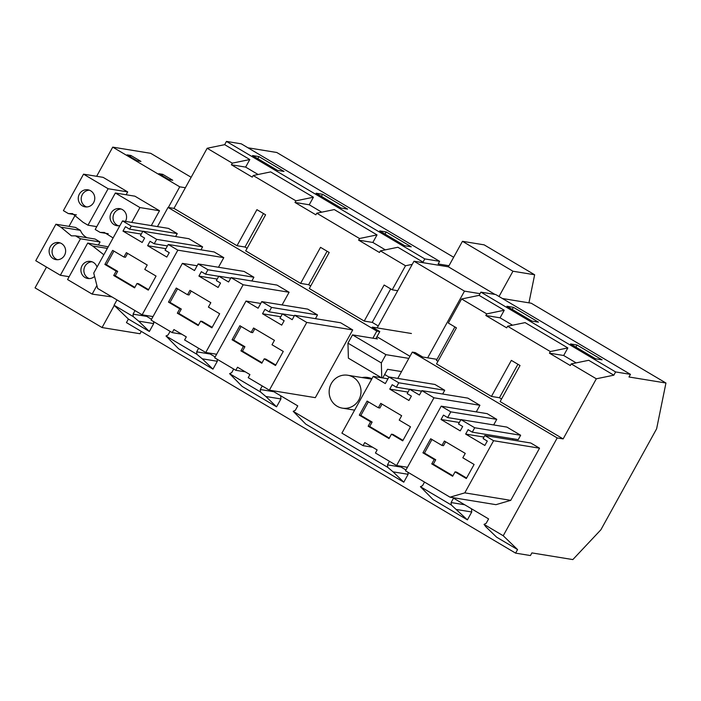 <?xml version="1.0" encoding="UTF-8"?>
<svg xmlns="http://www.w3.org/2000/svg" width="701" height="701" viewBox="0 0 701 701"><rect width="100%" height="100%" fill="white"/><g stroke="black" fill="none" stroke-linecap="round" stroke-linejoin="round"><path stroke-width="1.05" d="M613.839 375.175L588.717 360.296L571.21 363.907L596.332 378.794L613.839 375.175L615.627 371.942L630.453 374.352L628.99 376.989L665.95 383.018L531.218 303.209L502.415 298.512M596.332 378.794L563.148 438.905L500.128 401.577L520.028 365.51L511.353 360.375L491.445 396.433L499.445 397.739L501.557 398.983M420.425 486.704L451.295 504.992L467.401 519.862L433.008 499.489L420.425 486.704L422.554 485.635L424.517 482.078M665.95 383.018L656.618 428.81L600.888 529.772L572.84 559.582L531.884 552.905L530.429 555.551L515.603 553.133L126.434 322.609L128.397 319.06L114.061 305.224L116.988 299.914M467.401 519.862L471.747 511.984L471.501 508.786M456.684 509.531L471.747 511.984M571.21 363.907L570.307 365.536L549.444 353.173L563.674 355.495L576.161 362.89M549.444 353.173L550.338 351.551L507.603 326.228L506.7 327.858L485.837 315.494L486.731 313.873L461.6 298.985L448.325 323.038L456.421 327.84L436.513 363.898L491.445 396.433M550.338 351.551L567.845 347.933L563.674 355.495M563.148 438.905L557.216 437.941L503.222 535.748L517.566 549.575L496.615 537.168L485.898 526.837L484.04 524.383L486.161 523.314L488.597 518.915L453.529 498.148L451.102 502.547L464.693 504.764M484.82 435.514L493.583 440.701L464.789 492.864L450.007 497.175L405.511 470.818L441.201 406.168L450.804 411.855L447.641 417.577L443.47 415.106L441.043 419.496L460.242 430.87L462.669 426.471L458.498 424L460.925 419.601L474.7 427.759L472.272 432.158L468.093 429.687L465.666 434.085L484.864 445.459L487.291 441.06L483.12 438.589L484.82 435.514L530.78 442.997L539.542 448.193L493.583 440.701M431.763 463.904L452.636 476.259L455.063 471.861L466.331 478.538L474.095 464.465L462.826 457.788L465.254 453.389L444.39 441.034L441.963 445.433L430.694 438.756L422.922 452.828L434.191 459.505L431.763 463.904L433.306 464.15L435.733 459.751L424.464 453.083L431.956 439.501M445.652 441.779L443.505 445.678L441.963 445.433M452.907 475.76L433.306 464.15M455.063 471.861L456.605 472.115L466.603 478.038M434.191 459.505L435.733 459.751M422.922 452.828L424.464 453.083M483.962 437.065L465.666 434.085M513.141 438.817L512.484 440.018M539.542 448.193L510.749 500.348L464.789 492.864M510.749 500.348L495.957 504.667L450.007 497.175M450.804 411.855L496.755 419.347L487.16 413.66L441.201 406.168M460.855 419.724L447.641 417.577M496.755 419.347L493.67 424.937M459.339 422.484L441.043 419.496M472.272 432.158L518.223 439.65L520.65 435.251L506.884 427.093L460.925 419.601M520.65 435.251L474.7 427.759M503.222 535.748L484.04 524.383M577.028 345.006L602.071 359.841L595.57 358.781L570.526 343.946L577.028 345.006L575.871 347.109M451.295 504.992L451.102 502.547M517.566 549.575L515.603 553.133M212.964 369.147L202.247 358.816L217.31 361.269L212.964 369.147L178.571 348.774L165.997 335.989L168.126 334.92L170.089 331.363M128.397 319.06L149.357 331.468L153.703 323.59L153.545 321.566M389.458 461.311L387.495 464.868L387.688 467.313L293.211 411.347L305.785 424.131L403.785 482.183L408.14 474.305L407.982 472.281M262.244 385.953L260.281 389.511L260.474 391.955L229.604 373.668L242.178 386.453L276.571 406.825L280.926 398.948L280.672 395.758M217.31 361.269L217.152 359.245M372.897 338.197L376.823 331.082L168.047 207.417L157.462 226.598M135.021 310.596L133.059 314.153L133.251 316.598L114.061 305.224M144.739 315.231L151.539 319.262M198.637 348.274L196.674 351.832L196.858 354.277L165.997 335.989M208.355 352.918L215.146 356.94M229.604 373.668L231.733 372.599L233.696 369.041M271.962 390.597L297.767 405.879L295.34 410.278L293.211 411.347M399.176 465.955L405.975 469.977M557.216 437.941L412.302 352.104L397.774 378.417M384.647 374.5L388.932 377.042M388.967 376.98L434.918 384.463L444.732 390.282L398.773 382.79L396.345 387.189L392.174 384.718L389.747 389.116L408.946 400.481L411.373 396.091L407.193 393.611L409.621 389.213L419.435 395.031L421.862 390.632L433.963 397.8L396.573 465.525L375.438 453.004L377.138 449.928L364.739 442.585L363.039 445.661L341.904 433.139L373.221 376.402L385.322 383.578L388.967 376.98L398.773 382.79M442.664 394.015L444.732 390.282M421.862 390.632L467.821 398.115L479.922 405.283L476.277 411.89M175.618 236.544L177.248 233.591L168.485 228.395L122.526 220.911L131.297 226.099L129.597 229.174L125.418 226.703L122.99 231.102L142.189 242.476L144.616 238.077L140.445 235.606L142.873 231.207L156.647 239.365L154.22 243.764L150.049 241.293L147.622 245.692L166.82 257.065L169.248 252.667L165.068 250.196L168.231 244.474L177.826 250.161L142.137 314.81L97.649 288.453L93.732 273.066L122.526 220.911M200.968 249.81L202.607 246.857L188.832 238.699L142.873 231.207M218.484 267.256L223.785 257.653L214.182 251.966L168.231 244.474M198.138 263.944L244.097 271.436L253.902 277.245L207.943 269.754L205.516 274.152L201.345 271.681L198.918 276.08L218.116 287.454L220.543 283.055L216.372 280.584L218.8 276.185L228.605 281.995L231.032 277.596L243.142 284.764L205.752 352.489L184.608 339.967L186.308 336.892L173.918 329.549L172.218 332.625L151.074 320.103L182.391 263.374L194.492 270.542L198.138 263.944L207.943 269.754M251.834 280.987L253.902 277.245M231.032 277.596L276.991 285.079L289.092 292.256L282.091 304.935M315.45 318.666L317.509 314.924L271.559 307.432L269.131 311.831L264.952 309.36L262.524 313.759L281.723 325.133L284.15 320.734L279.979 318.254L282.407 313.864L292.212 319.674L294.639 315.275L306.749 322.442L269.359 390.168L248.215 377.646L249.915 374.571L237.525 367.228L235.825 370.303L214.681 357.782L245.998 301.053L258.108 308.221L261.745 301.623L271.559 307.432M294.639 315.275L340.598 322.758L352.708 329.934L315.319 397.66L269.359 390.168M261.745 301.623L307.704 309.115L317.509 314.924M362.084 377.576A17.683 16.877 99.3 0 1 367.797 377.488A17.683 16.877 99.3 0 1 371.924 378.742M412.249 264.365L405.502 265.758L392.227 289.811L384.13 285.018L364.222 321.076L309.299 288.54L329.207 252.483L320.523 247.339L300.615 283.397L245.692 250.862L265.6 214.804L256.916 209.66L237.008 245.718L245.017 247.024L247.12 248.277M237.008 245.718L173.979 208.39L168.047 207.417M376.823 331.082L379.784 331.573L372.275 327.122L411.417 333.501M437.003 359.35L422.782 357.037L415.264 352.585L412.302 352.104M454.896 326.929L436.416 360.402L437.95 361.304M364.222 321.076L372.231 322.381L378.251 325.947M300.615 283.397L308.624 284.702L310.727 285.955M517.925 364.266L499.445 397.739M567.845 347.933L525.11 322.618L507.603 326.228M615.627 371.942L480.895 292.133L479.107 295.366L461.6 298.985M485.837 315.494L500.067 317.816L504.238 310.254L479.107 295.366M500.067 317.816L512.554 325.211M630.453 374.352L495.721 294.543L480.895 292.133M538.464 322.162L513.421 307.327L506.919 306.267L531.963 321.102L538.464 322.162M403.785 482.183L393.077 471.852L408.14 474.305M387.688 467.313L393.077 471.852M504.238 310.254L486.731 313.873M368.156 426.226L389.02 438.581L391.447 434.182L402.725 440.859L410.488 426.786L399.219 420.109L401.647 415.711L380.774 403.355L378.347 407.754L367.079 401.077L359.315 415.15L370.584 421.827L368.156 426.226L369.699 426.471L372.126 422.072L360.857 415.404L368.349 401.822M382.045 404.1L379.889 408L378.347 407.754M389.3 438.081L369.699 426.471M391.447 434.182L392.989 434.436L402.996 440.359M370.584 421.827L372.126 422.072M359.315 415.15L360.857 415.404M421.564 391.167L409.621 389.213M479.922 405.283L433.963 397.8M407.456 467.295L396.573 465.525M372.555 447.212L363.039 445.661M387.951 378.803L373.221 376.402M409.559 389.335L396.345 387.189M408.035 392.096L389.747 389.116M387.495 464.868L401.086 467.085M513.421 307.327L512.265 309.43M263.488 213.551L245.017 247.024M405.502 265.758L380.38 250.87L379.486 252.5L358.614 240.136L359.517 238.515L316.773 213.2L315.879 214.821L295.007 202.458L295.901 200.836L253.166 175.522L252.272 177.143L231.4 164.779L232.294 163.158L207.163 148.27L173.979 208.39M295.901 200.836L313.408 197.218L292.037 184.556L270.674 171.903L253.166 175.522M448.982 265.723L438.169 263.953L439.623 261.315L424.797 258.906L226.458 141.418L224.67 144.66L207.163 148.27M231.4 164.779L245.63 167.101L249.801 159.539L224.67 144.66M245.63 167.101L258.117 174.496M313.408 197.218L309.237 204.78L321.724 212.175M358.614 240.136L372.844 242.458L377.024 234.896L334.281 209.581L316.773 213.2M372.844 242.458L385.331 249.854M424.797 258.906L423.01 262.139L397.888 247.26L380.38 250.87M439.623 261.315L241.284 143.836L226.458 141.418M258.984 156.612L284.028 171.447L277.526 170.387L252.483 155.552L258.984 156.612L257.828 158.715M322.6 194.291L347.643 209.126L341.133 208.066L316.09 193.231L322.6 194.291L321.435 196.394M386.207 231.97L411.25 246.805L404.74 245.744L379.697 230.909L386.207 231.97L385.042 234.073M453.652 257.258L276.79 152.494L247.988 147.797M149.357 331.468L138.64 321.137L153.703 323.59M133.251 316.598L138.64 321.137M133.059 314.153L146.649 316.37M249.801 159.539L232.294 163.158M127.608 253.385L125.461 257.285L123.919 257.039L112.651 250.362L104.878 264.435L106.421 264.689L117.689 271.366L115.262 275.756L134.864 287.375M113.912 251.116L106.421 264.689M123.919 257.039L126.346 252.64L147.21 265.004L144.783 269.403L156.051 276.071L148.288 290.144L137.019 283.476L138.561 283.721L148.559 289.644M137.019 283.476L134.592 287.874L113.72 275.511L115.262 275.756M104.878 264.435L116.147 271.112L117.689 271.366M116.147 271.112L113.72 275.511M202.607 246.857L156.647 239.365M167.434 245.92L154.22 243.764M165.909 248.671L147.622 245.692M223.785 257.653L177.826 250.161M153.02 316.58L142.137 314.81M177.248 233.591L131.297 226.099M142.802 231.33L129.597 229.174M141.287 234.081L122.99 231.102M196.858 354.277L202.247 358.816M276.571 406.825L265.854 396.494L280.926 398.948M260.474 391.955L265.854 396.494M390.711 288.908L372.231 322.381M423.01 262.139L421.529 262.446M377.024 234.896L359.517 238.515M240.934 350.868L261.806 363.223L264.233 358.833L275.502 365.501L283.274 351.429L272.006 344.752L274.433 340.362L253.56 327.998L251.133 332.397L239.865 325.72L232.092 339.792L243.361 346.469L240.934 350.868L242.476 351.113L244.903 346.715L233.635 340.046L241.135 326.473M254.831 328.743L252.675 332.642L251.133 332.397M262.078 362.732L242.476 351.113M264.233 358.833L265.775 359.078L275.782 365.002M243.361 346.469L244.903 346.715M232.092 339.792L233.635 340.046M294.35 315.809L282.407 313.864M352.708 329.934L306.749 322.442M245.341 371.854L235.825 370.303M260.737 303.454L245.998 301.053M282.337 313.987L269.131 311.831M280.821 316.738L262.524 313.759M260.281 389.511L273.872 391.728M392.227 289.811L397.704 290.705M327.104 251.23L308.624 284.702M295.007 202.458L309.237 204.78M177.327 313.189L198.199 325.544L200.626 321.154L211.895 327.823L219.667 313.75L208.399 307.073L210.826 302.683L189.953 290.319L187.526 294.718L176.258 288.041L168.485 302.113L179.754 308.79L177.327 313.189L178.869 313.435L181.296 309.045L170.028 302.368L177.519 288.794M191.215 291.064L189.068 294.963L187.526 294.718M198.471 325.054L178.869 313.435M200.626 321.154L202.168 321.4L212.166 327.323M179.754 308.79L181.296 309.045M168.485 302.113L170.028 302.368M230.743 278.131L218.8 276.185M289.092 292.256L243.142 284.764M216.627 354.259L205.752 352.489M181.725 334.175L172.218 332.625M197.13 265.775L182.391 263.374M218.73 276.308L205.516 274.152M217.214 279.059L198.918 276.08M196.674 351.832L210.265 354.049M375.867 338.679L379.784 331.573M191.154 177.283L150.689 153.317L112.738 147.131L96.642 176.293M75.428 214.725L68.996 226.362M46.52 267.081L35.05 287.866L102.057 327.551L140.007 333.737L141.295 331.407M87.029 237.735A14.572 13.915 -80.7 0 1 80.413 230.349L60.847 227.159L55.905 224.232L35.76 260.711L60.347 275.274L69.136 276.702M55.905 224.232L75.471 227.413L80.413 230.349M87.984 225.205L83.042 222.278L72.492 213.595L68.347 213.568L63.405 210.642L83.542 174.163L103.108 177.344L127.696 191.908L108.129 188.727L87.984 225.205L96.773 226.633M89.351 190.181A8.64 8.246 -80.7 0 0 86.617 206.953M60.216 242.958A8.64 8.246 -80.7 0 0 57.482 259.729M86.293 206.961A8.64 8.246 -80.7 0 0 87.905 189.805A8.64 8.246 -80.7 0 0 78.293 197.612A8.64 8.246 -80.7 0 0 86.293 206.961M64.448 246.533A8.64 8.246 -80.7 0 0 50.551 246.349A8.64 8.246 -80.7 0 0 55.992 259.633A8.64 8.246 -80.7 0 0 64.448 246.533M83.542 174.163L108.129 188.727M60.847 227.159L71.397 235.843L75.542 235.86L80.484 238.796L100.059 241.976L95.117 239.05L75.542 235.86M60.347 275.274L80.484 238.796M76.435 214.883L68.347 213.568M126.127 194.755L127.696 191.908M98.49 244.824L100.059 241.976M130.938 155.491L127.083 154.86L137.098 160.792L140.954 161.423L130.938 155.491L130.246 156.735M185.379 187.737L179.745 186.825L112.738 147.131M114.272 305.426L102.057 327.551M179.745 186.825L168.345 207.47M107.358 248.391L92.646 245.998L87.704 243.072L67.568 279.55L92.155 294.113L111.932 296.917M108.226 246.822L87.704 243.072M159.504 210.747L134.916 196.184L115.35 193.003L139.928 207.557L159.504 210.747L151.302 225.599M168.906 179.631L172.753 180.262L162.737 174.33L158.882 173.699L168.906 179.631M113.124 237.946L104.3 232.434L100.147 232.408L95.205 229.481L115.35 193.003M92.024 261.797A8.64 8.246 -80.7 0 0 89.29 278.569M121.159 209.021A8.64 8.246 -80.7 0 0 118.425 225.792M97.027 267.107A8.64 8.246 -80.7 0 0 82.359 265.188A8.64 8.246 -80.7 0 0 94.582 276.396M125.461 221.385A8.64 8.246 -80.7 0 0 118.539 208.539A8.64 8.246 -80.7 0 0 116.927 225.696A8.64 8.246 -80.7 0 0 119.932 225.608M162.737 174.33L162.054 175.574M92.646 245.998L103.836 254.77M92.155 294.113L96.896 285.517M131.735 222.41L139.928 207.557M108.234 233.722L100.147 232.408M401.55 371.583L387.522 369.296L382.737 377.953M377.164 327.919L413.984 261.219L448.377 266.818L462.458 241.31L484.146 244.851L534.644 274.766L528.931 302.832M499.016 296.497L512.957 271.226L534.644 274.766M427.663 357.834L464.483 291.134L480.045 293.666M408.832 358.386L385.909 354.653L352.515 334.876L347.95 343.148L348.388 358.167L381.432 377.743M352.515 334.876L377.427 338.933L376.139 338.171M381.773 377.795L381.335 362.934L347.95 343.148M385.909 354.653L381.335 362.934M409.98 356.31L376.936 336.734M464.483 291.134L413.984 261.219M494.976 294.429L448.377 266.818M512.957 271.226L462.458 241.31M358.859 399.85A16.666 15.913 99.3 0 1 342.403 408.148A16.666 15.913 99.3 0 1 331.31 383.535A16.666 15.913 99.3 0 1 347.766 375.245A16.666 15.913 99.3 0 1 358.859 399.85M342.403 408.148L354.601 410.138M347.766 375.245L371.705 379.145"/></g></svg>
